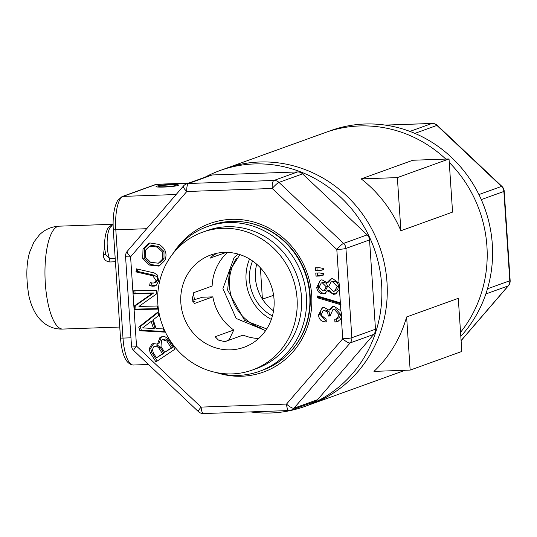 <?xml version="1.0" encoding="UTF-8"?>
<svg xmlns="http://www.w3.org/2000/svg" width="537" height="537" viewBox="0 0 537 537"><rect width="100%" height="100%" fill="white"/><g stroke="black" fill="none" stroke-linecap="round" stroke-linejoin="round"><path stroke-width="0.81" d="M205.047 177.197A125.349 118.596 70.2 0 1 219.962 170.558L225.345 168.611A125.349 118.596 70.2 0 1 379.444 246.282A125.349 118.596 70.2 0 1 310.426 404.442L405.12 370.282M460.545 332.329A125.349 118.596 -109.8 0 0 449.261 162.436A125.349 118.596 -109.8 0 1 486.925 246.248A125.349 118.596 -109.8 0 1 460.545 332.329M445.811 159.08A125.349 118.596 -109.8 0 0 325.281 132.558A125.349 118.596 -109.8 0 1 445.811 159.08M373.98 371.382A125.349 118.596 -109.8 0 0 406.623 316.958L458.289 298.324L461.82 351.46L410.154 370.1L373.98 371.382M400.897 230.742A125.349 118.596 -109.8 0 0 361.193 178.888L412.859 160.248L449.033 158.965L452.563 212.108L400.897 230.742L397.367 177.606L449.033 158.965M156.582 186.211A11.264 1.061 176.2 0 1 168.987 184.668A11.264 1.061 176.2 0 1 178.526 185.084A11.264 1.061 176.2 0 1 167.356 186.889A11.264 1.061 176.2 0 1 156.045 186.574A11.264 1.061 176.2 0 1 156.582 186.211M361.193 178.888L397.367 177.606M406.623 316.958L410.154 370.1M104.722 246.174A51.471 15.956 88 0 0 103.5 254.793C103.292 259.009 105.4 261.398 109.83 261.969L115.421 261.767M103.5 254.793A3.631 1.43 -174 0 0 105.836 254.102M109.83 261.969A3.631 1.128 88 0 0 109.407 258.404L106.158 255.357C102.258 243.697 106.252 223.311 112.361 225.916L113.119 225.889M260.398 267.802L262.405 299.055M273.602 295.343L262.439 299.109M164.705 186.762A8.464 0.799 176.2 0 1 158.845 186.346A8.464 0.799 176.2 0 1 167.229 185.03A8.464 0.799 176.2 0 1 175.72 185.225A8.464 0.799 176.2 0 1 164.705 186.762M302.593 173.881L278.972 182.399A7.27 1.108 133.4 0 0 272.212 188.474A7.27 2.255 -92 0 1 273.951 180.459L188.534 183.486A7.27 2.255 88 0 0 186.795 191.508A7.27 2.074 -139.3 0 1 183.506 185.97L127.296 251.256A7.27 2.074 40.7 0 0 130.592 256.8A7.27 0.685 176.2 0 1 125.557 256.478L131.484 345.781A7.27 0.685 -3.8 0 0 136.519 346.097A7.27 1.108 133.4 0 0 133.747 350.587L198.341 411.584A7.27 1.108 -46.6 0 1 201.113 407.1A7.27 2.255 88 0 0 203.59 413.564L289.007 410.537A7.27 2.255 -92 0 1 286.536 404.072A7.27 2.074 40.7 0 0 293.967 408.201L350.178 342.908A7.27 2.074 -139.3 0 1 342.74 338.78A7.27 0.685 -3.8 0 0 351.863 337.733L345.929 248.43A7.27 0.685 176.2 0 1 336.806 249.477A7.27 1.108 -46.6 0 1 343.566 243.402L278.972 182.399A7.27 6.874 -109.8 0 0 273.951 180.459L297.565 171.934A7.27 6.874 70.2 0 1 302.593 173.881L367.187 234.877A7.27 6.874 70.2 0 1 369.543 239.911L375.477 329.215A7.27 6.874 70.2 0 1 373.792 334.39L317.589 399.682A7.27 6.874 70.2 0 1 314.83 401.589L291.215 410.107A7.27 6.874 -109.8 0 0 293.967 408.201L317.589 399.682M341.653 314.239L341.324 317.448L340.351 319.441L337.471 321.603L334.934 322.079L334.746 319.3L336.504 318.971L339.189 314.89L334.303 309.399L332.893 309.654L330.671 314.588L330.765 315.978L328.362 316.065L327.51 311.957L324.194 310.534L323.019 310.742L321.113 315.098L326.1 319.153L326.281 321.898C321.495 321.905 318.918 319.589 318.548 314.944L322.267 307.795L324.153 307.446L329.047 310.191L332.108 306.755L334.162 306.399L340.888 310.876L341.653 314.239M339.048 283.227L339.793 286.516L339.478 289.624L335.544 294.007L333.578 294.377L327.59 290.712L324.717 293.638L323.2 293.914C319.475 293.679 317.32 291.517 316.723 287.429L320.374 280.133L322.012 279.831L326.966 282.663L330.758 278.998L332.712 278.622L339.048 283.227L336.806 249.477L272.212 188.474L186.795 191.508L130.592 256.8L136.519 346.097L201.113 407.1L286.536 404.072L342.74 338.78L341.324 317.448M340.351 302.834L340.847 302.975L340.968 304.794L340.471 304.654L317.461 297.787L317.34 295.968L340.351 302.834L339.478 289.624M289.228 410.49A7.27 2.255 -92 0 1 289.007 410.537A7.27 7.27 0 0 0 291.215 410.107A7.27 6.874 -109.8 0 1 289.228 410.49M186.547 183.869L210.162 175.351A7.27 6.874 70.2 0 1 212.149 174.968L188.534 183.486A7.27 6.874 -109.8 0 0 186.547 183.869A7.27 7.27 0 0 0 183.506 185.97M315.783 273.051L319.394 272.924L323.616 273.655L323.704 274.991L319.528 276.025L315.991 276.152L315.783 273.051M164.456 332.108L139.909 330.765L138.727 327.14L157.898 312.031L158.972 315.313L153.22 319.75L156.099 328.584L163.423 328.946L164.456 332.108M152.206 293.491L133.592 293.934L133.418 290.839L156.455 290.289L156.65 293.82L138.949 306.439L157.328 306.003L157.502 309.104L134.472 309.648L134.263 306.009L152.206 293.491L153.683 292.96L135.069 293.403L134.921 290.799M150.125 352.695L149.239 348.647L151.756 344.244L153.146 343.526L157.469 344.163L159.912 337.565L161.301 336.86L164.852 336.645L168.658 339.015L175.055 349.11L155.945 361.878L150.125 352.695L151.602 352.165L150.709 348.11L153.884 343.324M149.877 242.946L158.838 244.402C165.477 248.289 167.49 253.639 164.872 260.458L159.073 266.13L149.279 265.043L142.735 258.425L143.003 249.047L148.83 243.261L149.877 242.946M152.152 283.033L154.119 282.965L156.072 280.475L152.736 275.743L135.955 271.89L136.499 268.862L154.213 272.93L157.341 275.025L158.677 280.958L156.133 285.416L154.918 286.053L152.159 286.187L149.615 285.597L150.152 282.576L152.152 283.033M315.642 270.896L315.434 267.795L319.045 267.668L323.267 268.406L323.355 269.735L319.179 270.769L315.642 270.896L317.119 270.359L316.944 267.741M218.794 373.322A78.966 74.71 -109.8 0 0 311.695 295.122A78.966 74.71 -109.8 0 0 256.471 222.848A78.966 74.71 -109.8 0 0 174.686 251.061M212.149 174.968L297.565 171.934M271.339 319.401A46.021 43.544 70.2 0 1 249.557 259.015M194.434 299.599A66.252 62.675 70.2 0 1 193.642 292.752M323.697 274.823L317.468 275.615L317.293 272.997M321.005 275.494L319.528 276.025M317.468 275.615L315.991 276.152M164.248 331.483L141.385 330.235L139.909 330.765M151.179 321.401L142.667 327.872L153.515 328.55L151.179 321.401L152.656 320.864L154.992 328.013L153.515 328.55M141.385 330.235L140.204 326.61L138.727 327.14M140.204 326.61L158.066 312.527M157.475 308.607L135.942 309.117L135.74 305.472L153.683 292.96M135.069 293.403L133.592 293.934M135.942 309.117L134.472 309.648M135.74 305.472L134.263 306.009M157.213 361.032L151.602 352.165M161.53 340.109L160.972 346.466L164.671 352.312L171.216 347.936L166.866 341.076L162.483 339.626L161.53 340.109M171.216 347.936L172.692 347.405L164.671 352.312M153.891 346.553L152.347 349.668L153.441 353.037L156.455 357.796L162.489 353.762L158.771 347.889L156.683 346.204L153.891 346.553M162.489 353.762L163.966 353.232L156.455 357.796M157.469 344.163L158.945 343.626L161.389 337.035L162.053 336.639M172.692 347.405L168.343 340.539L165.946 338.928L162.483 339.626M163.966 353.232L160.248 347.358L158.16 345.674L156.683 346.204M158.16 345.674L154.629 346.177M158.361 263.217L159.838 262.68L164 258.599L163.986 251.497L158.791 246.53L151.81 245.416L149.555 246.181L145.487 250.155L145.379 257.216L150.548 262.244L158.361 263.217L162.523 259.129L162.51 252.028L157.314 247.067L149.555 246.181M159.798 265.835L150.756 264.513L144.211 257.894L144.48 248.517L149.581 243.019M144.211 257.894L142.735 258.425M154.119 282.965L156.2 282.133L157.549 279.945L156.979 276.951L154.213 275.212L137.432 271.36L135.955 271.89M155.643 285.718L151.092 285.066L149.615 285.597M151.092 285.066L151.481 282.878M137.432 271.36L137.821 269.171M329.047 310.191L330.524 309.654L332.893 306.54M326.241 321.28L320.025 314.413L321.294 309.117L323.032 307.58M330.732 315.501L329.832 315.534L328.986 311.426L325.67 309.997L323.019 310.742M336.504 318.971L339.545 317.474L340.659 314.36L335.779 308.869L332.893 309.654M338.182 321.301L336.404 321.542L336.243 319.059M320.025 314.413L318.548 314.944M336.404 321.542L334.934 322.079M329.832 315.534L328.362 316.065M340.901 303.808L318.938 297.256L317.461 297.787M318.938 297.256L318.884 296.431M324.234 290.718L325.711 290.181L327.637 286.208L326.436 283.314L323.777 282.261L321.254 282.986L319.193 287.006L322.878 290.953L324.234 290.718L326.16 286.738L322.301 282.791L321.254 282.986M334.611 291.101L337.739 289.356L338.699 285.926L337.182 282.469L333.94 281.166L331.034 281.959L328.584 286.711L333.356 291.336L334.611 291.101L337.223 286.456L332.463 281.697L331.034 281.959M336.256 293.699L335.054 293.846L331.544 292.94L329.067 290.181L327.59 290.712M326.966 282.663L328.443 282.133L331.51 278.777M325.422 293.309L324.677 293.383C320.951 293.148 318.79 290.987 318.199 286.899L319.448 281.509L321.146 279.925M323.348 269.574L319.179 270.769M320.656 270.239L317.119 270.359M243.543 221.989A76.543 72.414 70.2 0 1 310.131 294.941A76.543 72.414 70.2 0 1 290.356 351.742M272.413 315.971A42.389 40.107 70.2 0 1 252.571 260.969M219.962 170.558A125.349 118.596 70.2 0 1 381.606 284.241A125.349 118.596 70.2 0 1 305.036 406.381A125.349 118.596 70.2 0 1 250.443 411.899M460.813 336.357A125.349 118.596 -109.8 0 0 492.308 244.301A125.349 118.596 -109.8 0 0 330.671 130.619L225.345 168.611A125.349 118.596 70.2 0 1 386.989 282.294A125.349 118.596 70.2 0 1 310.426 404.442L305.036 406.381M273.521 310.842A42.389 40.107 70.2 0 1 256.699 264.211M461.102 340.693L508.405 285.744A7.27 2.074 -139.3 0 1 508.123 285.932L461.095 340.559M478.923 194.569L501.511 186.42A7.27 1.108 -46.6 0 1 501.954 186.413L437.36 125.416A7.27 1.108 133.4 0 0 436.917 125.416L501.511 186.42A7.27 6.874 70.2 0 1 503.874 191.454L509.801 280.757A7.27 0.685 -3.8 0 0 510.15 280.522L504.216 191.219A7.27 0.685 176.2 0 1 503.874 191.454L481.28 199.603M385.465 125.128L431.896 123.476A7.27 2.255 -92 0 1 432.117 123.436L385.264 125.101M409.919 131.404L431.896 123.476A7.27 6.874 70.2 0 1 436.917 125.416L414.859 133.377M172.498 254.209A76.905 72.764 70.2 0 1 207.248 226.641A76.905 72.764 70.2 0 1 301.787 274.293A76.905 72.764 70.2 0 1 259.445 371.329A76.905 72.764 70.2 0 1 238.421 375.383A76.905 72.764 70.2 0 1 215.095 372.295M207.248 226.641L210.564 225.446A76.905 72.764 70.2 0 1 305.11 273.098A76.905 72.764 70.2 0 1 262.761 370.134L259.445 371.329M217.015 253.236L212.773 255.619L210.289 258.143L210.101 257.834M209.974 258.156L226.305 252.363M215.223 337.182L215.505 336.598L215.243 336.813L218.378 340.015L224.828 341.693L243.1 335.108A49.048 46.404 70.2 0 0 258.659 338.518M227.587 252.397A49.048 46.404 70.2 0 0 212.128 286.033L193.864 292.618L192.273 298.646L194.24 303.459M219.311 340.478L219.532 340.015L218.848 340.257M215.505 336.598L233.77 330.013L229.192 339.619L226.238 341.19M192.488 300.257L202.442 297.23L212.847 296.86L194.582 303.445M192.998 301.948L195.045 301.21L192.756 301.291M233.77 330.013A49.048 46.404 70.2 0 1 212.847 296.86M232.273 373.906A73.274 69.32 70.2 0 1 159.288 314.259A73.274 69.32 70.2 0 1 202.577 232.192A73.274 69.32 70.2 0 1 292.652 277.589A73.274 69.32 70.2 0 1 252.303 370.04A73.274 69.32 70.2 0 1 232.273 373.906M230.675 349.842A49.048 46.404 70.2 0 1 181.815 309.916A49.048 46.404 70.2 0 1 210.793 254.974A49.048 46.404 70.2 0 1 271.091 285.369A49.048 46.404 70.2 0 1 244.087 347.258A49.048 46.404 70.2 0 1 230.675 349.842M202.577 232.192L207 230.595A73.274 69.32 70.2 0 1 297.075 275.991A73.274 69.32 70.2 0 1 256.733 368.442L252.303 370.04M120.483 337.927A3.631 0.342 -3.8 0 0 123 338.088A30.28 9.384 -92 0 0 133.297 365.019C126.215 364.354 121.946 355.326 120.483 337.927L113.287 229.648C112.569 216.8 114.032 207.054 117.69 200.415L122.04 196.596L155.253 184.614A3.631 3.437 70.2 0 1 156.247 184.419A30.28 9.384 -92 0 1 157.173 184.238L188.621 183.124M122.04 196.596A3.631 3.437 70.2 0 1 123.033 196.401L156.247 184.419L188.165 183.285M113.287 229.648A3.631 0.342 -3.8 0 0 115.811 229.809A30.28 9.384 -92 0 1 123.033 196.401L176.143 194.515M130.954 337.807L123 338.088L115.811 229.809L146.708 228.708M119.758 327.04L62.822 329.06A51.471 15.956 -92 0 1 45.054 278.186A51.471 15.956 -92 0 1 59.171 226.178L113.092 224.265M115.186 258.203L109.407 258.404A18.896 5.853 -92 0 1 107.36 237.837A18.896 5.853 -92 0 1 112.361 225.916M340.471 304.654L340.888 310.876M369.543 239.911L345.929 248.43A7.27 6.874 -109.8 0 0 343.566 243.402L367.187 234.877M373.792 334.39L350.178 342.908A7.27 6.874 -109.8 0 0 351.863 337.733L375.477 329.215M261.653 328.282A46.021 43.544 70.2 0 1 236.428 258.364M150.709 348.11L149.239 348.647M161.389 337.035L159.912 337.565M153.226 343.714L151.756 344.244M168.343 340.539L166.866 341.076M160.248 347.358L158.771 347.889M164 258.599L162.523 259.129M163.986 251.497L162.51 252.028M158.791 246.53L157.314 247.067M150.756 264.513L149.279 265.043M144.48 248.517L143.003 249.047M157.549 279.945L156.072 280.475M153.636 285.65L152.159 286.187M154.213 275.212L152.736 275.743M325.67 309.997L324.194 310.534M340.659 314.36L339.189 314.89M335.779 308.869L334.303 309.399M328.986 311.426L327.51 311.957M327.637 286.208L326.16 286.738M323.777 282.261L322.301 282.791M338.699 285.926L337.223 286.456M333.94 281.166L332.463 281.697M335.054 293.846L333.578 294.377M324.677 293.383L323.2 293.914M318.199 286.899L316.723 287.429M487.482 288.812L509.801 280.757A7.27 6.874 70.2 0 1 508.123 285.932L485.844 293.967M155.253 184.614L157.173 184.238M133.297 365.019L148.46 364.482M62.822 329.06C48.236 329.658 34.207 319.971 28.857 295.699C25.91 277.985 26.212 263.378 29.77 251.887L33.999 241.905L39.443 234.83C44.886 229.487 51.465 226.601 59.171 226.178M158.845 186.346L158.489 187.071M175.72 185.225L176.17 185.896M198.341 411.584A7.27 7.27 0 0 0 203.59 413.564M131.484 345.781A7.27 7.27 0 0 0 133.747 350.587M127.296 251.256A7.27 7.27 0 0 0 125.557 256.478M508.405 285.744A7.27 7.27 0 0 0 510.15 280.522M504.216 191.219A7.27 7.27 0 0 0 501.954 186.413M437.36 125.416A7.27 7.27 0 0 0 432.117 123.436M239.898 254.619L229.507 271.071L227.634 290.134L244.577 320.381L266.714 328.953M237.985 254.041L234.085 257.592L222.936 288.577L236.179 318.475L265.607 330.617"/></g></svg>
